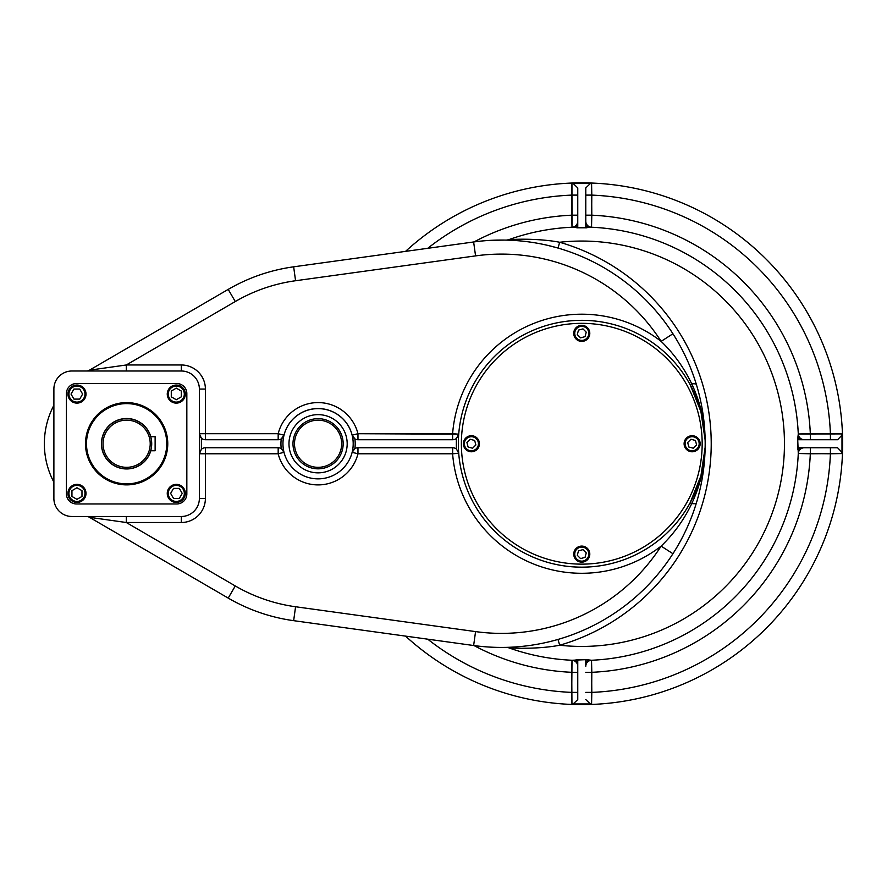 <?xml version="1.0" encoding="UTF-8"?>
<svg xmlns="http://www.w3.org/2000/svg" width="887" height="887" viewBox="0 0 887 887"><rect width="100%" height="100%" fill="white"/><g stroke="black" fill="none" stroke-linecap="round" stroke-linejoin="round"><path stroke-width="1.33" d="M126.63 402.609A41.135 41.135 0 0 0 91.006 464.311A41.135 41.135 0 0 0 162.254 464.311A41.135 41.135 0 0 0 126.63 402.609A41.135 41.135 0 0 0 91.006 464.311A41.135 41.135 0 0 0 162.254 464.311A41.135 41.135 0 0 0 126.63 402.609M186.835 393.573L186.835 493.915A10.034 10.034 0 0 1 176.801 503.949L76.459 503.949A10.034 10.034 0 0 1 66.425 493.915L66.425 393.573A10.034 10.034 0 0 1 76.459 383.539L176.801 383.539A10.034 10.034 0 0 1 186.835 393.573A10.034 10.034 0 0 0 176.801 383.539L76.459 383.539A10.034 10.034 0 0 0 66.425 393.573L66.425 493.915A10.034 10.034 0 0 0 76.459 503.949L176.801 503.949A10.034 10.034 0 0 0 186.835 493.915L186.835 393.573L186.835 493.915M126.63 483.881A40.137 40.137 0 0 1 91.871 423.676A40.137 40.137 0 0 1 161.39 423.676A40.137 40.137 0 0 1 126.63 483.881A40.137 40.137 0 0 1 91.871 423.676A40.137 40.137 0 0 1 161.39 423.676A40.137 40.137 0 0 1 126.63 483.881M150.812 450.762A25.18 25.18 0 0 1 101.44 443.744A25.18 25.18 0 0 1 150.812 436.714M76.459 383.539L176.801 383.539M176.801 503.949L76.459 503.949M66.425 493.915L66.425 393.573M85.995 394.083A9.025 9.025 0 0 0 76.958 385.047A9.025 9.025 0 0 0 67.933 394.083A9.025 9.025 0 0 0 76.958 403.108A9.025 9.025 0 0 0 85.995 394.083M73.931 399.095L71.027 394.083L73.931 389.06L79.719 389.06L82.613 394.083L79.719 399.095L73.931 399.095L71.027 394.083L73.931 389.06L79.719 389.06L82.613 394.083L79.719 399.095L73.931 399.095L71.027 394.083L73.931 389.06L79.719 389.06L82.613 394.083L79.719 399.095L73.931 399.095L71.027 394.083L73.931 389.06L79.719 389.06L82.613 394.083L79.719 399.095L73.931 399.095M67.933 394.083A9.025 9.025 0 0 0 81.482 401.9A9.025 9.025 0 0 0 81.482 386.255A9.025 9.025 0 0 0 67.933 394.083M68.931 394.083A8.027 8.027 0 0 0 80.972 401.035A8.027 8.027 0 0 0 80.972 387.131A8.027 8.027 0 0 0 68.931 394.083A8.027 8.027 0 0 0 80.972 401.035A8.027 8.027 0 0 0 80.972 387.131A8.027 8.027 0 0 0 68.931 394.083M76.958 484.38A9.025 9.025 0 0 0 67.933 493.405A9.025 9.025 0 0 0 76.958 502.441A9.025 9.025 0 0 0 85.995 493.405A9.025 9.025 0 0 0 76.958 484.38M81.981 496.443L76.958 499.348L71.947 496.443L71.947 490.655L76.958 487.761L81.981 490.655L81.981 496.443L76.958 499.348L71.947 496.443L71.947 490.655L76.958 487.761L81.981 490.655L81.981 496.443L76.958 499.348L71.947 496.443L71.947 490.655L76.958 487.761L81.981 490.655L81.981 496.443L76.958 499.348L71.947 496.443L71.947 490.655L76.958 487.761L81.981 490.655L81.981 496.443M76.958 502.441A9.025 9.025 0 0 0 84.786 488.892A9.025 9.025 0 0 0 69.142 488.892A9.025 9.025 0 0 0 76.958 502.441M76.958 501.432A8.027 8.027 0 0 0 83.91 489.391A8.027 8.027 0 0 0 70.006 489.391A8.027 8.027 0 0 0 76.958 501.432A8.027 8.027 0 0 0 83.91 489.391A8.027 8.027 0 0 0 70.006 489.391A8.027 8.027 0 0 0 76.958 501.432M167.266 493.405A9.025 9.025 0 0 0 176.291 502.441A9.025 9.025 0 0 0 185.328 493.405A9.025 9.025 0 0 0 176.291 484.38A9.025 9.025 0 0 0 167.266 493.405M179.329 488.393L182.223 493.405L179.329 498.427L173.542 498.427L170.637 493.405L173.542 488.393L179.329 488.393L182.223 493.405L179.329 498.427L173.542 498.427L170.637 493.405L173.542 488.393L179.329 488.393L182.223 493.405L179.329 498.427L173.542 498.427L170.637 493.405L173.542 488.393L179.329 488.393L182.223 493.405L179.329 498.427L173.542 498.427L170.637 493.405L173.542 488.393L179.329 488.393M185.328 493.405A9.025 9.025 0 0 0 171.779 485.588A9.025 9.025 0 0 0 171.779 501.233A9.025 9.025 0 0 0 185.328 493.405M184.319 493.405A8.027 8.027 0 0 0 172.278 486.453A8.027 8.027 0 0 0 172.278 500.357A8.027 8.027 0 0 0 184.319 493.405A8.027 8.027 0 0 0 172.278 486.453A8.027 8.027 0 0 0 172.278 500.357A8.027 8.027 0 0 0 184.319 493.405M176.291 403.108A9.025 9.025 0 0 0 185.328 394.083A9.025 9.025 0 0 0 176.291 385.047A9.025 9.025 0 0 0 167.266 394.083A9.025 9.025 0 0 0 176.291 403.108M171.28 391.045L176.291 388.14L181.314 391.045L181.314 396.833L176.291 399.727L171.28 396.833L171.28 391.045L176.291 388.14L181.314 391.045L181.314 396.833L176.291 399.727L171.28 396.833L171.28 391.045L176.291 388.14L181.314 391.045L181.314 396.833L176.291 399.727L171.28 396.833L171.28 391.045L176.291 388.14L181.314 391.045L181.314 396.833L176.291 399.727L171.28 396.833L171.28 391.045M176.291 385.047A9.025 9.025 0 0 0 168.475 398.596A9.025 9.025 0 0 0 184.119 398.596A9.025 9.025 0 0 0 176.291 385.047M176.291 386.056A8.027 8.027 0 0 0 169.339 398.097A8.027 8.027 0 0 0 183.243 398.097A8.027 8.027 0 0 0 176.291 386.056A8.027 8.027 0 0 0 169.339 398.097A8.027 8.027 0 0 0 183.243 398.097A8.027 8.027 0 0 0 176.291 386.056M576.095 327.691A8.027 8.027 0 0 0 576.095 339.045A8.027 8.027 0 0 0 587.449 339.045A8.027 8.027 0 0 0 587.449 327.691A8.027 8.027 0 0 0 576.095 327.691M586.24 332.17L585.043 336.65L580.564 337.847L577.293 334.565L578.49 330.097L582.97 328.889L586.24 332.17L585.043 336.65L580.564 337.847L577.293 334.565L578.49 330.097L582.97 328.889L586.24 332.17L585.043 336.65L580.564 337.847L577.293 334.565L578.49 330.097L582.97 328.889L586.24 332.17L585.043 336.65L580.564 337.847L577.293 334.565L578.49 330.097L582.97 328.889L586.24 332.17M587.449 339.045A8.027 8.027 0 0 0 583.846 325.618A8.027 8.027 0 0 0 574.011 335.452A8.027 8.027 0 0 0 587.449 339.045M586.739 338.335A7.018 7.018 0 0 0 583.591 326.582A7.018 7.018 0 0 0 574.987 335.186A7.018 7.018 0 0 0 586.739 338.335A7.018 7.018 0 0 0 583.591 326.582A7.018 7.018 0 0 0 574.987 335.186A7.018 7.018 0 0 0 586.739 338.335M697.814 438.067A8.027 8.027 0 0 0 686.46 438.067A8.027 8.027 0 0 0 686.46 449.421A8.027 8.027 0 0 0 697.814 449.421A8.027 8.027 0 0 0 697.814 438.067M693.346 448.223L688.866 447.026L687.669 442.546L690.94 439.265L695.419 440.462L696.617 444.941L693.346 448.223L688.866 447.026L687.669 442.546L690.94 439.265L695.419 440.462L696.617 444.941L693.346 448.223L688.866 447.026L687.669 442.546L690.94 439.265L695.419 440.462L696.617 444.941L693.346 448.223L688.866 447.026L687.669 442.546L690.94 439.265L695.419 440.462L696.617 444.941L693.346 448.223M686.46 449.421A8.027 8.027 0 0 0 699.898 445.817A8.027 8.027 0 0 0 690.064 435.994A8.027 8.027 0 0 0 686.46 449.421M687.17 448.711A7.018 7.018 0 0 0 698.923 445.562A7.018 7.018 0 0 0 690.319 436.958A7.018 7.018 0 0 0 687.17 448.711A7.018 7.018 0 0 0 698.923 445.562A7.018 7.018 0 0 0 690.319 436.958A7.018 7.018 0 0 0 687.17 448.711M465.719 449.421A8.027 8.027 0 0 0 477.073 449.421A8.027 8.027 0 0 0 477.073 438.067A8.027 8.027 0 0 0 465.719 438.067A8.027 8.027 0 0 0 465.719 449.421M470.199 439.265L474.667 440.462L475.875 444.941L472.594 448.223L468.114 447.026L466.917 442.546L470.199 439.265L474.667 440.462L475.875 444.941L472.594 448.223L468.114 447.026L466.917 442.546L470.199 439.265L474.667 440.462L475.875 444.941L472.594 448.223L468.114 447.026L466.917 442.546L470.199 439.265L474.667 440.462L475.875 444.941L472.594 448.223L468.114 447.026L466.917 442.546L470.199 439.265M477.073 438.067A8.027 8.027 0 0 0 463.646 441.671A8.027 8.027 0 0 0 473.47 451.494A8.027 8.027 0 0 0 477.073 438.067M476.363 438.777A7.018 7.018 0 0 0 464.611 441.926A7.018 7.018 0 0 0 473.214 450.529A7.018 7.018 0 0 0 476.363 438.777A7.018 7.018 0 0 0 464.611 441.926A7.018 7.018 0 0 0 473.214 450.529A7.018 7.018 0 0 0 476.363 438.777M587.449 559.797A8.027 8.027 0 0 0 587.449 548.443A8.027 8.027 0 0 0 576.095 548.443A8.027 8.027 0 0 0 576.095 559.797A8.027 8.027 0 0 0 587.449 559.797M577.293 555.317L578.49 550.838L582.97 549.641L586.24 552.923L585.043 557.391L580.564 558.588L577.293 555.317L578.49 550.838L582.97 549.641L586.24 552.923L585.043 557.391L580.564 558.588L577.293 555.317L578.49 550.838L582.97 549.641L586.24 552.923L585.043 557.391L580.564 558.588L577.293 555.317L578.49 550.838L582.97 549.641L586.24 552.923L585.043 557.391L580.564 558.588L577.293 555.317M576.095 548.443A8.027 8.027 0 0 0 579.688 561.87A8.027 8.027 0 0 0 589.522 552.036A8.027 8.027 0 0 0 576.095 548.443M576.805 549.153A7.018 7.018 0 0 0 579.954 560.906A7.018 7.018 0 0 0 588.547 552.302A7.018 7.018 0 0 0 576.805 549.153A7.018 7.018 0 0 0 579.954 560.906A7.018 7.018 0 0 0 588.547 552.302A7.018 7.018 0 0 0 576.805 549.153M496.631 528.885A120.41 120.41 0 0 0 698.069 474.911A120.41 120.41 0 0 0 550.605 327.436A120.41 120.41 0 0 0 496.631 528.885A120.41 120.41 0 0 0 698.069 474.911A120.41 120.41 0 0 0 550.605 327.436A120.41 120.41 0 0 0 496.631 528.885M405.559 636.123A260.878 260.878 0 0 0 768.918 625.501A260.878 260.878 0 0 0 768.918 261.987A260.878 260.878 0 0 0 405.559 251.365A260.878 260.878 0 0 1 768.918 261.987A260.878 260.878 0 0 1 768.918 625.501A260.878 260.878 0 0 1 405.559 636.123A260.878 260.878 0 0 0 768.918 625.501A260.878 260.878 0 0 0 768.918 261.987A260.878 260.878 0 0 0 405.559 251.365A260.878 260.878 0 0 1 768.918 261.987A260.878 260.878 0 0 1 768.918 625.501A260.878 260.878 0 0 1 405.559 636.123A260.878 260.878 0 0 0 768.918 625.501A260.878 260.878 0 0 0 768.918 261.987A260.878 260.878 0 0 0 405.559 251.365A260.878 260.878 0 0 1 768.918 261.987A260.878 260.878 0 0 1 768.918 625.501A260.878 260.878 0 0 1 405.559 636.123M318.078 467.327A23.583 23.583 0 0 0 338.501 431.958A23.583 23.583 0 0 0 297.655 431.958A23.583 23.583 0 0 0 318.078 467.327A23.583 23.583 0 0 0 338.501 431.958A23.583 23.583 0 0 0 297.655 431.958A23.583 23.583 0 0 0 318.078 467.327M155.125 450.762L155.125 436.714L155.125 450.762L150.712 450.762L155.125 450.762M150.712 436.714L155.125 436.714L150.712 436.714L151.222 438.777M150.213 443.744A23.583 23.583 0 0 0 114.833 423.321A23.583 23.583 0 0 0 114.833 464.167A23.583 23.583 0 0 0 150.213 443.744A23.583 23.583 0 0 0 114.833 423.321A23.583 23.583 0 0 0 114.833 464.167A23.583 23.583 0 0 0 150.213 443.744M151.71 443.744A25.08 25.08 0 0 0 114.09 422.024A25.08 25.08 0 0 0 114.09 465.464A25.08 25.08 0 0 0 151.71 443.744A25.08 25.08 0 0 0 114.09 422.024A25.08 25.08 0 0 0 114.09 465.464A25.08 25.08 0 0 0 151.71 443.744L151.311 439.287M150.712 450.762L151.023 449.587M571.949 703.768L571.738 692.381A248.837 248.837 0 0 1 427.734 639.183A248.837 248.837 0 0 0 571.738 692.381L577.759 692.381L571.738 692.381L572.004 660.261A6.021 6.021 0 0 1 577.759 666.27L577.759 699.566L573.19 703.956L571.949 703.768L571.738 672.302A228.768 228.768 0 0 1 474.057 645.581A228.768 228.768 0 0 0 571.738 672.302L577.759 672.302L571.738 672.302L572.004 660.261L586.418 659.64L589.234 660.349A6.021 5.488 -92 0 0 585.786 661.857L585.786 666.27A6.021 6.021 0 0 1 591.529 660.261L591.806 692.381A248.837 248.837 0 0 0 830.409 453.778L830.409 447.758L830.409 453.778L798.278 453.501L798.367 451.206A6.021 5.488 -178 0 1 799.874 447.758L837.583 447.758L841.985 452.326L841.796 453.567L810.319 453.778L810.319 447.758L810.319 453.778L798.278 453.501A6.021 6.021 0 0 1 804.298 447.758L837.583 447.758L841.985 452.326L841.985 435.162L837.583 439.73L804.298 439.73A6.021 6.021 0 0 1 798.278 433.976L841.796 433.92L841.985 435.162L837.583 439.73L804.298 439.73A6.021 6.021 0 0 1 798.278 433.987L810.319 433.71A228.768 228.768 0 0 0 591.806 215.186L591.585 183.72L591.806 195.107L585.786 195.107L591.806 195.107A248.837 248.837 0 0 1 830.409 433.71A248.837 248.837 0 0 0 591.806 195.107L591.529 227.227A6.021 6.021 0 0 1 585.786 221.218L585.786 187.922L590.343 183.531L591.585 183.72M591.806 672.302A228.768 228.768 0 0 0 810.319 453.778A228.768 228.768 0 0 1 591.806 672.302L591.585 703.768L590.343 703.956L585.786 699.566L590.343 703.956L573.19 703.956L577.759 699.566L577.759 661.857A6.021 5.488 92 0 0 574.299 660.349A216.738 216.738 0 0 1 508.528 647.732A6.021 6.021 0 0 0 506.355 647.377L508.528 647.732A6.021 6.021 0 0 0 506.355 647.377L508.528 647.732C519.483 648.752 542.999 648.53 559.675 645.226L558.001 639.438L554.475 640.425L558.001 639.438L559.675 645.226C542.999 648.53 519.483 648.752 508.528 647.732A216.738 216.738 0 0 0 574.299 660.349L577.115 659.64A215.951 215.951 0 0 0 586.418 659.64L591.529 660.261L591.806 672.302L585.786 672.302L591.806 672.302M288.974 443.744A29.094 29.094 0 0 1 332.625 418.542A29.094 29.094 0 0 1 332.625 468.946A29.094 29.094 0 0 1 288.974 443.744A29.094 29.094 0 0 1 332.625 418.542A29.094 29.094 0 0 1 332.625 468.946A29.094 29.094 0 0 1 288.974 443.744M282.953 443.744A35.114 35.114 0 0 1 335.63 413.331A35.114 35.114 0 0 1 335.63 474.157A35.114 35.114 0 0 1 282.953 443.744A35.114 35.114 0 0 1 352.139 435.173A35.114 35.114 0 0 1 352.139 452.315L357.971 453.778L452.614 453.778L458.723 453.312L452.614 453.778L452.725 447.758A6.021 6.021 0 0 1 456.461 449.055A125.422 125.422 0 0 1 456.461 438.433L458.723 434.175A123.415 123.415 0 0 1 581.772 320.329A123.415 123.415 0 0 1 688.656 505.457A123.415 123.415 0 0 1 474.889 505.457A123.415 123.415 0 0 1 581.772 320.329A123.415 123.415 0 0 1 705.143 446.937A123.415 123.415 0 0 1 575.386 566.993A123.415 123.415 0 0 1 458.723 434.175L456.461 438.433A6.021 6.021 0 0 1 452.725 439.73L357.971 439.73A6.021 6.021 0 0 1 354.878 438.877A37.121 37.121 0 0 1 354.878 448.611L352.139 452.315L357.971 453.778A41.135 41.135 0 0 1 278.174 453.778L284.017 452.315A35.114 35.114 0 0 1 284.017 435.173A6.021 6.021 0 0 0 284.017 435.173L281.268 438.877A6.021 6.021 0 0 0 281.811 438.511A6.021 6.021 0 0 1 281.268 438.877L284.017 435.173L278.174 433.71A41.135 41.135 0 0 1 357.971 433.71L357.971 439.73A6.021 6.021 0 0 1 354.878 438.877L352.139 435.173A35.114 35.114 0 0 1 352.139 452.315L354.878 448.611A6.021 6.021 0 0 0 354.345 448.977A6.021 6.021 0 0 1 357.971 447.758L357.971 453.778L452.614 453.778L452.725 447.758A6.021 6.021 0 0 1 456.461 449.055L458.723 453.312L456.461 449.055A125.422 125.422 0 0 1 456.461 438.433A6.021 6.021 0 0 1 452.725 439.73L357.971 439.73L357.971 433.71L352.139 435.173A35.114 35.114 0 0 1 322.391 478.592A35.114 35.114 0 0 1 282.953 443.744M572.004 660.261A6.021 6.021 0 0 1 577.759 666.27L577.759 661.857A6.021 5.488 92 0 0 574.299 660.349L572.004 660.261M577.759 659.695L577.759 661.857L577.759 659.695M797.723 447.758L804.298 447.758A6.021 6.021 0 0 0 798.278 453.501L797.723 439.73L799.874 439.73A6.021 5.488 -2 0 1 798.367 436.271L798.278 433.976L797.668 439.087L798.367 436.271A6.021 5.488 -2 0 0 799.874 439.73L804.298 439.73L797.723 439.73L797.668 439.087A215.951 215.951 0 0 1 797.668 448.401L798.367 451.206A6.021 5.488 -178 0 1 799.874 447.758L797.723 447.758M571.949 183.72L571.738 195.107A248.837 248.837 0 0 0 427.734 248.305A248.837 248.837 0 0 1 571.738 195.107L577.759 195.107L571.738 195.107L571.738 215.186A228.768 228.768 0 0 0 474.057 241.907A228.768 228.768 0 0 1 571.738 215.186L577.759 215.186L571.738 215.186L572.004 227.227L574.299 227.139A6.021 5.488 88 0 0 577.759 225.631L577.759 221.218A6.021 6.021 0 0 1 572.004 227.227L574.299 227.139A216.738 216.738 0 0 0 508.528 239.756C519.704 238.736 542.899 238.958 559.675 242.262C542.899 238.958 519.704 238.736 508.528 239.756A6.021 6.021 0 0 1 506.355 240.111L508.528 239.756A6.021 6.021 0 0 1 506.355 240.111L508.528 239.756A216.738 216.738 0 0 1 574.299 227.139L577.115 227.837A215.951 215.951 0 0 1 581.772 227.793L574.299 227.139A6.021 5.488 88 0 0 577.759 225.631L577.759 221.218A6.021 6.021 0 0 1 572.004 227.227L571.949 183.72L573.19 183.531L590.343 183.531L585.786 187.922L585.786 225.631A6.021 5.488 -88 0 0 589.234 227.139L586.418 227.837A215.951 215.951 0 0 0 581.772 227.793L585.786 227.793L585.786 225.631A6.021 5.488 -88 0 0 589.234 227.139L585.786 227.793L585.786 221.218A6.021 6.021 0 0 0 591.529 227.227L591.806 215.186L585.786 215.186L591.806 215.186A228.768 228.768 0 0 1 810.319 433.71L810.319 439.73L810.319 433.71L841.796 433.92M830.409 439.73L830.409 433.71L830.409 439.73M573.19 183.531L577.759 187.922L573.19 183.531M577.759 227.793L577.759 225.631L577.759 227.793M591.585 703.768L591.806 692.381L585.786 692.381L591.806 692.381A248.837 248.837 0 0 0 830.409 453.778L841.796 453.567M585.786 666.27A6.021 6.021 0 0 1 591.529 660.261L589.234 660.349A6.021 5.488 -92 0 0 585.786 661.857L585.786 666.27M585.786 659.695L585.786 661.857L585.786 659.695M589.234 227.139A216.738 216.738 0 0 1 798.367 436.271A216.738 216.738 0 0 0 589.234 227.139M577.759 221.218L577.759 187.922L577.759 221.218M292.987 443.744A25.08 25.08 0 0 1 330.618 422.024A25.08 25.08 0 0 1 330.618 465.464A25.08 25.08 0 0 1 292.987 443.744A25.08 25.08 0 0 1 330.618 422.024A25.08 25.08 0 0 1 330.618 465.464A25.08 25.08 0 0 1 292.987 443.744M181.314 370.999L71.947 370.999A18.062 18.062 0 0 0 53.885 389.06L53.885 498.427A18.062 18.062 0 0 0 71.947 516.489L181.314 516.489A18.062 18.062 0 0 0 199.375 498.427L199.375 389.06A18.062 18.062 0 0 0 181.314 370.999L71.947 370.999A18.062 18.062 0 0 0 53.885 389.06L53.885 498.427A18.062 18.062 0 0 0 71.947 516.489L181.314 516.489L181.314 522.51L126.309 522.51L126.309 516.489L126.309 522.51L89.454 517.309L126.309 522.51L181.314 522.51A24.082 24.082 0 0 0 205.396 498.427A24.082 24.082 0 0 1 181.314 522.51L181.314 516.489L126.309 516.489L181.314 516.489A18.062 18.062 0 0 0 199.375 498.427L205.396 498.427A24.082 24.082 0 0 1 181.314 522.51A24.082 24.082 0 0 0 205.396 498.427L205.396 453.778L278.174 453.778L284.017 452.315A35.114 35.114 0 0 1 284.017 435.173L278.174 433.71L278.174 439.73L205.396 439.73A6.021 6.021 0 0 1 201.382 438.2L201.382 449.288L199.375 453.778L278.174 453.778L278.174 447.758L278.174 453.778A41.135 41.135 0 0 0 357.971 453.778L357.971 447.758L452.725 447.758L357.971 447.758A6.021 6.021 0 0 0 354.878 448.611A37.121 37.121 0 0 0 354.878 438.877A6.021 6.021 0 0 0 357.971 439.73A6.021 6.021 0 0 1 354.878 438.877L352.139 435.173L357.971 433.71L458.723 434.175L452.614 433.71L452.614 439.73L452.614 433.71L357.971 433.71A41.135 41.135 0 0 0 278.174 433.71L205.396 433.71L205.396 439.73A6.021 6.021 0 0 1 201.382 438.2L199.375 433.71L199.375 437.723L199.375 433.71L205.396 433.71L205.396 439.73L278.174 439.73L278.174 433.71L199.375 433.71L199.375 389.06L199.375 433.71L201.382 438.2L201.382 449.288A6.021 6.021 0 0 1 205.396 447.758L205.396 498.427L199.375 498.427L199.375 389.06A18.062 18.062 0 0 0 181.314 370.999L181.314 364.978A24.082 24.082 0 0 1 205.396 389.06L205.396 433.71L205.396 389.06L199.375 389.06L205.396 389.06A24.082 24.082 0 0 0 181.314 364.978L181.314 370.999L126.309 370.999L181.314 370.999M281.268 448.611A37.121 37.121 0 0 1 281.268 438.877A6.021 6.021 0 0 1 278.174 439.73A6.021 6.021 0 0 0 281.268 438.877A37.121 37.121 0 0 0 281.268 448.611L284.017 452.315L281.268 448.611A6.021 6.021 0 0 0 278.174 447.758A6.021 6.021 0 0 1 281.268 448.611A6.021 6.021 0 0 0 278.174 447.758A6.021 6.021 0 0 1 281.811 448.977A6.021 6.021 0 0 0 281.268 448.611M458.646 434.752A6.021 6.021 0 0 1 457.404 437.491A6.021 6.021 0 0 0 458.646 434.752M456.461 438.433A6.021 6.021 0 0 1 452.725 439.73A6.021 6.021 0 0 0 456.461 438.433M352.505 436.216A6.021 6.021 0 0 0 353.858 438.1A6.021 6.021 0 0 1 352.505 436.216M282.299 438.1A6.021 6.021 0 0 0 283.652 436.216A6.021 6.021 0 0 1 282.299 438.1M200.473 437.18A6.021 6.021 0 0 1 199.409 434.308A6.021 6.021 0 0 0 200.473 437.18M126.309 364.978L181.314 364.978A24.082 24.082 0 0 1 205.396 389.06A24.082 24.082 0 0 0 181.314 364.978L126.309 364.978L126.309 370.999L126.309 364.978L89.454 370.178A6.021 6.021 0 0 1 86.427 370.999A6.021 6.021 0 0 0 89.454 370.178L228.214 289.395A178.609 178.609 0 0 1 293.652 266.821L473.636 241.974A203.688 203.688 0 0 1 672.945 333.778C683.156 349.744 690.973 366.686 696.406 384.581C702.216 403.729 705.154 423.454 705.187 443.744C705.143 422.8 700.652 402.842 691.727 383.894C684.077 367.817 673.887 353.636 661.125 341.362L672.945 333.778A203.688 203.688 0 0 1 681.648 348.702A203.688 203.688 0 0 0 672.945 333.778C683.156 349.744 690.973 366.686 696.406 384.581C702.216 403.729 705.154 423.454 705.187 443.744C705.154 464.034 702.216 483.759 696.406 502.907A14.048 2.805 -163.1 0 1 691.727 503.594C700.652 484.635 705.143 464.688 705.187 443.744C705.143 422.8 700.652 402.842 691.727 383.894L690.164 384.736L700.918 411.59L705.132 439.974L700.918 411.59L690.164 384.736L691.727 383.894A14.048 2.805 -16.9 0 1 696.406 384.581A14.048 2.805 -16.9 0 0 691.727 383.894C684.077 367.817 673.887 353.636 661.125 341.362L672.945 333.778A203.688 203.688 0 0 0 473.636 241.974L475.565 255.888A189.641 189.641 0 0 1 661.125 341.362A129.535 129.535 0 0 0 452.614 433.71A129.535 129.535 0 0 1 661.125 341.362A189.641 189.641 0 0 0 475.565 255.888L473.636 241.974L293.652 266.821L295.571 280.735L475.565 255.888L295.571 280.735L293.652 266.821A178.609 178.609 0 0 0 228.214 289.395L235.277 301.536A164.561 164.561 0 0 1 295.571 280.735A164.561 164.561 0 0 0 235.277 301.536L228.214 289.395L89.454 370.178L126.309 364.978L235.277 301.536L126.309 364.978M353.858 449.387A6.021 6.021 0 0 0 352.505 451.272A6.021 6.021 0 0 1 353.858 449.387M283.652 451.272A6.021 6.021 0 0 0 282.299 449.387A6.021 6.021 0 0 1 283.652 451.272M205.396 447.758L205.396 453.778L199.375 453.778L199.375 498.427L199.375 449.764L199.375 453.778L201.382 449.288A6.021 6.021 0 0 1 205.396 447.758L278.174 447.758L205.396 447.758A6.021 6.021 0 0 0 201.382 449.288A6.021 6.021 0 0 1 205.396 447.758M199.409 453.179A6.021 6.021 0 0 1 200.473 450.308A6.021 6.021 0 0 0 199.409 453.179M86.427 516.489A6.021 6.021 0 0 1 89.454 517.309A6.021 6.021 0 0 0 86.427 516.489M661.125 546.126A129.535 129.535 0 0 1 452.614 453.778A129.535 129.535 0 0 0 661.125 546.126A189.641 189.641 0 0 1 475.565 631.599L295.571 606.752A164.561 164.561 0 0 1 235.277 585.952L126.309 522.51L235.277 585.952L228.214 598.093L89.454 517.309L228.214 598.093L235.277 585.952A164.561 164.561 0 0 0 295.571 606.752L293.652 620.667A178.609 178.609 0 0 1 228.214 598.093A178.609 178.609 0 0 0 293.652 620.667L295.571 606.752L475.565 631.599L473.636 645.514L293.652 620.667L473.636 645.514L475.565 631.599A189.641 189.641 0 0 0 661.125 546.126C673.954 533.741 684.154 519.571 691.727 503.594C700.652 484.635 705.143 464.688 705.187 443.744A203.688 203.688 0 0 0 705.121 438.821A203.688 203.688 0 0 1 705.187 443.733C705.154 464.034 702.216 483.759 696.406 502.907C691.017 520.713 683.201 537.644 672.945 553.71L661.125 546.126C673.954 533.741 684.154 519.571 691.727 503.594L690.164 502.752L700.918 475.898L705.132 447.514L700.918 475.898L690.164 502.752L691.727 503.594A14.048 2.805 -163.1 0 0 696.406 502.907A203.688 203.688 0 0 1 688.146 525.304A203.688 203.688 0 0 0 696.406 502.907C691.017 520.713 683.201 537.644 672.945 553.71A203.688 203.688 0 0 1 473.636 645.514A203.688 203.688 0 0 0 672.945 553.71L661.125 546.126M53.885 389.06L53.885 498.427L53.885 389.06M53.885 482.184A82.28 82.28 0 0 1 53.885 405.304A82.28 82.28 0 0 0 53.885 482.184M503.483 647.421L504.67 647.41L503.483 647.421M504.67 240.078L491.043 240.322L504.67 240.078M559.675 242.262A209.709 209.709 0 0 1 559.675 645.226A202.691 202.691 0 0 0 784.452 443.744A202.691 202.691 0 0 0 559.675 242.262L558.001 248.05L547.445 245.3L558.001 248.05L559.675 242.262A202.691 202.691 0 0 1 784.452 443.744A202.691 202.691 0 0 1 559.675 645.226A209.709 209.709 0 0 0 559.675 242.262M691.993 371.631A203.688 203.688 0 0 1 702.493 410.703A203.688 203.688 0 0 0 691.993 371.631M704.81 431.437A203.688 203.688 0 0 1 705.054 436.36A203.688 203.688 0 0 0 704.81 431.437M705.054 451.128A203.688 203.688 0 0 1 704.81 456.051A203.688 203.688 0 0 0 705.054 451.128M683.267 535.67A203.688 203.688 0 0 1 672.945 553.71A203.688 203.688 0 0 0 683.267 535.67M798.367 451.206A216.738 216.738 0 0 1 589.234 660.349A216.738 216.738 0 0 0 798.367 451.206"/></g></svg>
